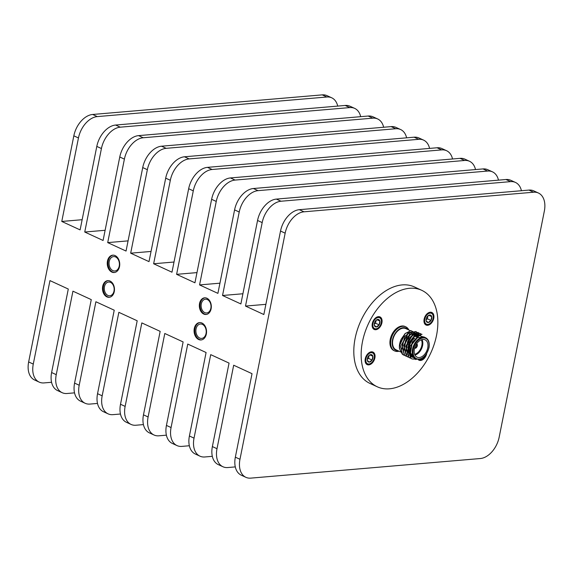 <?xml version="1.0" encoding="UTF-8"?>
<svg xmlns="http://www.w3.org/2000/svg" width="573" height="573" viewBox="0 0 573 573"><rect width="100%" height="100%" fill="white"/><g stroke="black" fill="none" stroke-linecap="round" stroke-linejoin="round"><path stroke-width="0.86" d="M365.918 358.712A5.966 3.868 -65.3 0 1 370.781 352.775A5.966 3.868 -65.3 0 1 374.377 356.893A5.966 3.868 -65.3 0 1 371.755 362.573A5.966 3.868 -65.3 0 1 367.243 363.583A5.966 3.868 -65.3 0 1 365.918 358.712M365.789 363.332A6.625 4.298 114.7 0 0 366.842 364.163A6.625 4.298 114.7 0 0 371.483 362.831A6.625 4.298 114.7 0 0 371.626 362.695M374.384 356.707A6.625 4.298 114.7 0 0 374.391 356.513A6.625 4.298 114.7 0 0 372.393 352.123A6.625 4.298 114.7 0 0 371.075 351.865M368.84 355.64L370.831 354.587L372.858 356.263L372.106 360.037L369.32 362.129L367.293 360.446L367.207 359.207M369.112 355.425L368.525 358.383L372.106 360.037A3.99 2.586 -65.3 0 1 369.32 362.129A3.99 2.586 -65.3 0 1 367.293 360.446A3.99 2.586 -65.3 0 1 367.2 359.335A3.99 2.586 -65.3 0 1 368.045 356.678A3.99 2.586 -65.3 0 1 368.955 355.532A3.99 2.586 -65.3 0 1 370.831 354.587A3.99 2.586 -65.3 0 1 372.858 356.263A3.99 2.586 -65.3 0 1 372.106 360.037M368.525 358.383L367.207 359.371M369.965 354.931L372.858 356.263M425.667 354.981A5.966 3.868 -65.3 0 1 423.597 358.154A5.966 3.868 -65.3 0 1 419.314 359.3M418.14 359.414A6.625 4.298 114.7 0 0 418.684 359.737A6.625 4.298 114.7 0 0 423.325 358.411A6.625 4.298 114.7 0 0 423.461 358.275M372.944 323.537A5.966 3.868 -65.3 0 1 377.815 317.6A5.966 3.868 -65.3 0 1 381.403 321.718A5.966 3.868 -65.3 0 1 378.782 327.398A5.966 3.868 -65.3 0 1 374.269 328.415A5.966 3.868 -65.3 0 1 372.944 323.537M372.815 328.164A6.625 4.298 114.7 0 0 373.868 328.988A6.625 4.298 114.7 0 0 378.509 327.656A6.625 4.298 114.7 0 0 378.653 327.527M381.41 321.539A6.625 4.298 114.7 0 0 381.425 321.346A6.625 4.298 114.7 0 0 379.419 316.948A6.625 4.298 114.7 0 0 378.101 316.69M375.874 320.465L377.858 319.412L379.885 321.088L379.133 324.862L376.346 326.954L374.319 325.271L374.241 324.031M376.146 320.25L375.551 323.215L379.133 324.862A3.99 2.586 -65.3 0 1 376.346 326.954A3.99 2.586 -65.3 0 1 374.319 325.271A3.99 2.586 -65.3 0 1 374.226 324.16A3.99 2.586 -65.3 0 1 375.071 321.503A3.99 2.586 -65.3 0 1 375.981 320.364A3.99 2.586 -65.3 0 1 377.858 319.412A3.99 2.586 -65.3 0 1 379.885 321.088A3.99 2.586 -65.3 0 1 379.133 324.862M375.551 323.215L374.233 324.203M376.991 319.755L379.885 321.088M424.786 319.111A5.966 3.868 -65.3 0 1 429.65 313.173A5.966 3.868 -65.3 0 1 433.245 317.292A5.966 3.868 -65.3 0 1 430.624 322.979A5.966 3.868 -65.3 0 1 426.111 323.989A5.966 3.868 -65.3 0 1 424.786 319.111M424.657 323.738A6.625 4.298 114.7 0 0 425.71 324.569A6.625 4.298 114.7 0 0 430.352 323.236A6.625 4.298 114.7 0 0 430.488 323.1M433.245 317.113A6.625 4.298 114.7 0 0 433.26 316.919A6.625 4.298 114.7 0 0 431.254 312.529A6.625 4.298 114.7 0 0 429.943 312.264M427.709 316.045L429.693 314.985L431.727 316.668L430.975 320.436L428.189 322.527L426.162 320.851L426.076 319.612M427.981 315.823L427.394 318.789L430.975 320.436A3.99 2.586 -65.3 0 1 428.189 322.527A3.99 2.586 -65.3 0 1 426.162 320.851A3.99 2.586 -65.3 0 1 426.068 319.734A3.99 2.586 -65.3 0 1 426.914 317.077A3.99 2.586 -65.3 0 1 427.816 315.938A3.99 2.586 -65.3 0 1 429.693 314.985A3.99 2.586 -65.3 0 1 431.727 316.668A3.99 2.586 -65.3 0 1 430.975 320.436M427.394 318.789L426.076 319.777M428.833 315.336L431.727 316.668M407.983 329.604A12.219 7.922 114.7 0 0 393.787 335.921A12.219 7.922 114.7 0 0 398.214 350.812M399.087 351.213A13.279 8.609 -65.3 0 1 394.69 350.955A13.279 8.609 -65.3 0 1 392.426 335.291A13.279 8.609 -65.3 0 1 405.799 326.832A13.279 8.609 -65.3 0 1 408.85 330.005M414.752 347.689A1.963 1.275 114.7 0 0 414.823 347.696L414.945 348.298A2.5 1.619 114.7 0 1 414.594 348.248A2.5 1.619 114.7 0 0 417.302 345.798A2.5 1.619 114.7 0 0 416.678 343.721A2.5 1.619 114.7 0 1 417.266 345.784A2.5 1.619 114.7 0 1 415.167 348.284L415.045 347.675A1.963 1.275 114.7 0 0 416.671 345.712A1.963 1.275 114.7 0 0 416.356 344.208M414.651 354.358A9.032 5.852 114.7 0 0 421.857 345.412A9.032 5.852 114.7 0 0 421.363 339.796M413.126 339.46A9.032 5.852 114.7 0 0 413.018 339.56A9.032 5.852 114.7 0 0 409.05 348.169A9.032 5.852 114.7 0 0 409.043 348.312M422.057 339.581A9.562 6.196 -65.3 0 1 422.595 345.548A9.562 6.196 -65.3 0 1 414.938 355.031M409.745 352.553A9.562 6.196 -65.3 0 1 409.036 348.47A9.562 6.196 -65.3 0 1 413.233 339.359A9.562 6.196 -65.3 0 1 414.831 338.113M427.737 347.918A9.562 6.196 114.7 0 0 425.073 339.803A9.562 6.196 114.7 0 0 415.439 345.899A9.562 6.196 114.7 0 0 417.072 357.172A9.562 6.196 114.7 0 0 427.737 347.918M416.635 359.221L412.066 358.963L410.777 358.154L407.983 347.51L414.444 336.079L422.043 334.317M411.099 358.397L408.735 357.215L405.942 346.572L412.402 335.141L420.124 333.436L421.091 334.016M409.058 357.459L406.694 356.27L403.901 345.634L410.361 334.202L418.089 332.498L419.056 333.078M407.016 356.521L404.653 355.332L401.859 344.695L408.32 333.264L416.048 331.552L418.956 334.689M419.092 335.026L419.293 335.592M404.975 355.582L402.611 354.393L399.818 343.75L401.222 339.137L405.147 333.579L410.877 330.6L416.378 333.479M412.725 357.437L409.831 352.954L410.053 346.271L418.104 336.086M411.35 356.857L407.668 351.421L408.814 342.948L414.007 336.215L420.367 335.327M405.791 351.242L408.807 338.392L413.377 334.467L418.054 334.245M403.75 350.304L406.766 337.447L411.342 333.529L416.521 333.543L410.748 334.367L405.634 340.441L403.951 348.542L406.723 354.572M416.27 333.436L418.483 335.907M401.709 349.365L404.724 336.509L409.301 332.584L413.971 332.369L415.217 333.028M414.229 332.498L414.931 332.97M415.16 333.157L416.471 335.012M416.621 335.37L416.979 336.58M416.399 333.507L416.986 334.883M417.094 335.219L417.287 336.065M411.865 357.094L408.205 351.779L409.229 343.442L414.243 336.645L420.296 335.298M408.764 355.518L405.992 349.48L407.675 341.379L412.789 335.305L418.569 334.482M415.446 333.207L416.822 334.926M416.979 335.255L417.388 336.38M426.097 337.991L419.479 335.534L412.223 342.095L410.053 352.338L414.544 358.333M411.951 358.906L410.526 358.039L407.732 347.396L414.193 335.964L421.914 334.26M409.91 357.967L408.485 357.101L405.691 346.457L412.152 335.026L420.002 333.379M407.869 357.022L406.443 356.162L403.65 345.519L410.11 334.088L417.961 332.44M405.827 356.084L404.402 355.217L401.609 344.581L408.069 333.149L415.919 331.495M403.786 355.145L402.361 354.279L399.46 348.613L399.388 346.171A13.279 8.609 114.7 0 0 399.46 348.613M405.648 333.207L404.867 333.851L405.648 333.207L412.732 331.796L413.334 332.132M405.147 333.579L399.395 346.035M404.724 333.98L399.417 345.684M399.417 345.741L399.66 348.377M423.748 336.874L417.459 337.741L411.987 344.309L410.547 352.732L413.978 358.068M416.729 359.242A13.279 8.609 -65.3 0 1 415.504 359.5M401.222 339.137A13.279 8.609 114.7 0 0 399.388 346.171M416.148 337.082L415.704 335.284M415.676 335.219L414.48 333.128M414.265 332.892L413.584 332.297M416.557 343.9A2.285 1.483 -65.3 0 1 417.022 346.171A2.285 1.483 -65.3 0 1 415.203 348.076M400.699 351.958L396.093 349.838A11.675 7.571 -65.3 0 1 394.102 336.065A11.675 7.571 -65.3 0 1 405.863 328.63L410.311 330.678M409.143 333.164A11.675 7.571 -65.3 0 1 409.373 334.732M394.69 350.955L393.952 350.619A13.279 8.609 -65.3 0 1 391.688 334.954A13.279 8.609 -65.3 0 1 405.061 326.495L405.799 326.832M424.127 319.168A6.905 4.477 -65.3 0 1 431.834 312.486A6.905 4.477 -65.3 0 1 433.009 320.629A6.905 4.477 -65.3 0 1 426.054 325.027A6.905 4.477 -65.3 0 1 424.127 319.168M372.292 323.595A6.905 4.477 -65.3 0 1 379.992 316.912A6.905 4.477 -65.3 0 1 381.167 325.056A6.905 4.477 -65.3 0 1 374.212 329.454A6.905 4.477 -65.3 0 1 372.292 323.595M365.259 358.762A6.905 4.477 -65.3 0 1 372.966 352.087A6.905 4.477 -65.3 0 1 374.14 360.231A6.905 4.477 -65.3 0 1 367.186 364.629A6.905 4.477 -65.3 0 1 365.259 358.762M426.742 353.434A6.905 4.477 -65.3 0 1 419.028 360.202A6.905 4.477 -65.3 0 1 417.989 359.414L418.684 359.737M362.48 341.716A53.117 34.43 -65.3 0 1 421.728 290.31A53.117 34.43 -65.3 0 1 430.781 352.961A53.117 34.43 -65.3 0 1 377.285 386.796A53.117 34.43 -65.3 0 1 362.48 341.716M377.285 386.796L369.936 383.416A53.117 34.43 -65.3 0 1 355.131 338.335A53.117 34.43 -65.3 0 1 414.386 286.93L421.728 290.31M33.277 364.077A21.244 13.773 114.7 0 0 39.2 382.112L34.573 379.978A21.244 13.773 -65.3 0 1 28.65 361.95L33.277 364.077L49.958 280.598L68.294 289.043L51.613 372.529L56.247 374.656L72.929 291.177L91.265 299.622L74.583 383.108L79.21 385.235L95.892 301.749L114.228 310.201L97.546 393.687L102.173 395.814L118.855 312.328L137.191 320.78L120.509 404.259L125.136 406.393L141.825 322.907L160.161 331.359L143.479 414.838L148.106 416.972L164.788 333.486L183.124 341.938L166.442 425.417L171.069 427.551L187.751 344.065L206.087 352.517L189.405 435.996L194.032 438.13L210.721 354.644L229.057 363.096L212.375 446.575L217.002 448.709L233.684 365.223L252.027 373.675L235.345 457.161L239.972 459.288L285.153 233.175L280.526 231.041L263.845 314.527L245.502 306.075L265.879 304.335M239.972 459.288A21.244 13.773 114.7 0 0 245.896 477.323A21.244 13.773 114.7 0 0 250.766 478.126L480.339 458.529A21.244 13.773 114.7 0 0 499.169 437.17L544.35 211.05A21.244 13.773 114.7 0 0 538.427 193.022A21.244 13.773 114.7 0 0 533.556 192.22L528.929 190.086A21.244 13.773 -65.3 0 1 533.8 190.888L538.427 193.022M280.526 231.041A21.244 13.773 -65.3 0 1 299.357 209.682L303.984 211.809L533.556 192.22M303.984 211.809A21.244 13.773 114.7 0 0 285.153 233.175M119.521 266.624A8.71 6.224 -94.9 0 0 112.759 255.171A8.71 6.224 -94.9 0 0 107.294 264.375A8.71 6.224 -94.9 0 0 114.235 272.526A8.71 6.224 -94.9 0 0 119.521 266.624M211.115 308.811A8.366 5.974 -94.9 0 0 204.618 297.817A8.366 5.974 -94.9 0 0 199.375 306.655A8.366 5.974 -94.9 0 0 206.044 314.484A8.366 5.974 -94.9 0 0 211.115 308.811M262.183 222.596L257.556 220.462A21.244 13.773 -65.3 0 1 276.379 199.096L281.014 201.23A21.244 13.773 114.7 0 0 262.183 222.596L245.502 306.075M257.556 220.462L240.875 303.948L222.539 295.496L242.909 293.763M239.22 212.017L234.586 209.883A21.244 13.773 -65.3 0 1 253.416 188.517L258.043 190.651A21.244 13.773 114.7 0 0 239.22 212.017L222.539 295.496M234.586 209.883L217.905 293.369L199.569 284.917L219.946 283.184M216.25 201.438L211.623 199.304A21.244 13.773 -65.3 0 1 230.453 177.938L235.08 180.072A21.244 13.773 114.7 0 0 216.25 201.438L199.569 284.917M211.623 199.304L194.942 282.79L176.606 274.338L196.976 272.605M193.287 190.859L188.66 188.725A21.244 13.773 -65.3 0 1 207.483 167.359L212.117 169.493A21.244 13.773 114.7 0 0 193.287 190.859L176.606 274.338M188.66 188.725L171.979 272.211L153.643 263.759L174.013 262.026M170.324 180.28L165.697 178.146A21.244 13.773 -65.3 0 1 184.52 156.78L189.147 158.914A21.244 13.773 114.7 0 0 170.324 180.28L153.643 263.759M165.697 178.146L149.009 261.632L130.673 253.18L151.05 251.447M147.354 169.701L142.727 167.567A21.244 13.773 -65.3 0 1 161.557 146.201L166.184 148.335A21.244 13.773 114.7 0 0 147.354 169.701L130.673 253.18M142.727 167.567L126.046 251.053L107.71 242.608L128.08 240.868M124.391 159.122L119.764 156.988A21.244 13.773 -65.3 0 1 138.587 135.622L143.221 137.756A21.244 13.773 114.7 0 0 124.391 159.122L107.71 242.608M119.764 156.988L103.083 240.474L84.747 232.029L105.117 230.289M101.428 148.543L96.801 146.409A21.244 13.773 -65.3 0 1 115.624 125.043L120.251 127.177A21.244 13.773 114.7 0 0 101.428 148.543L84.747 232.029M96.801 146.409L80.113 229.895L61.777 221.45L82.154 219.71M28.65 361.95L73.831 135.83A21.244 13.773 -65.3 0 1 92.661 114.471L97.288 116.598A21.244 13.773 114.7 0 0 78.458 137.964L61.777 221.45M299.357 209.682L528.929 190.086M114.263 291.636A8.366 5.974 -94.9 0 0 107.767 280.641A8.366 5.974 -94.9 0 0 102.524 289.48A8.366 5.974 -94.9 0 0 109.185 297.308A8.366 5.974 -94.9 0 0 114.263 291.636M206.33 334.052A8.71 6.224 -94.9 0 0 199.569 322.592A8.71 6.224 -94.9 0 0 194.111 331.803A8.71 6.224 -94.9 0 0 201.051 339.954A8.71 6.224 -94.9 0 0 206.33 334.052M245.896 477.323L241.269 475.189A21.244 13.773 -65.3 0 1 235.345 457.161M97.288 116.598L326.861 97.009L322.234 94.874A21.244 13.773 -65.3 0 1 327.104 95.677L331.731 97.811A21.244 13.773 114.7 0 0 326.861 97.009M92.661 114.471L322.234 94.874M337.712 106.091A21.244 13.773 114.7 0 0 331.731 97.811M39.2 382.112A21.244 13.773 114.7 0 0 44.071 382.914L51.563 382.277M521.43 190.723A21.244 13.773 114.7 0 0 515.456 182.436A21.244 13.773 114.7 0 0 510.586 181.634L505.952 179.507A21.244 13.773 -65.3 0 1 510.83 180.309L515.456 182.436M281.014 201.23L510.586 181.634M276.379 199.096L505.952 179.507M498.467 180.144A21.244 13.773 114.7 0 0 492.486 171.857A21.244 13.773 114.7 0 0 487.616 171.055L482.989 168.928A21.244 13.773 -65.3 0 1 487.859 169.73L492.486 171.857M258.043 190.651L487.616 171.055M253.416 188.517L482.989 168.928M475.504 169.565A21.244 13.773 114.7 0 0 469.523 161.278A21.244 13.773 114.7 0 0 464.653 160.476L460.026 158.349A21.244 13.773 -65.3 0 1 464.896 159.151L469.523 161.278M235.08 180.072L464.653 160.476M230.453 177.938L460.026 158.349M452.534 158.986A21.244 13.773 114.7 0 0 446.56 150.699A21.244 13.773 114.7 0 0 441.69 149.897L437.056 147.77A21.244 13.773 -65.3 0 1 441.933 148.572L446.56 150.699M212.117 169.493L441.69 149.897M207.483 167.359L437.056 147.77M429.571 148.407A21.244 13.773 114.7 0 0 423.597 140.12A21.244 13.773 114.7 0 0 418.72 139.318L414.093 137.191A21.244 13.773 -65.3 0 1 418.963 137.993L423.597 140.12M189.147 158.914L418.72 139.318M184.52 156.78L414.093 137.191M406.608 137.828A21.244 13.773 114.7 0 0 400.627 129.541A21.244 13.773 114.7 0 0 395.757 128.739L391.13 126.612A21.244 13.773 -65.3 0 1 396 127.414L400.627 129.541M166.184 148.335L395.757 128.739M161.557 146.201L391.13 126.612M383.638 127.249A21.244 13.773 114.7 0 0 377.664 118.962A21.244 13.773 114.7 0 0 372.794 118.16L368.16 116.033A21.244 13.773 -65.3 0 1 373.037 116.835L377.664 118.962M143.221 137.756L372.794 118.16M138.587 135.622L368.16 116.033M360.675 116.67A21.244 13.773 114.7 0 0 354.701 108.39A21.244 13.773 114.7 0 0 349.824 107.588L345.197 105.453A21.244 13.773 -65.3 0 1 350.067 106.256L354.701 108.39M120.251 127.177L349.824 107.588M115.624 125.043L345.197 105.453M204.991 297.802A8.366 5.974 -94.9 0 0 200.113 306.598A8.366 5.974 -94.9 0 0 206.409 314.434M113.125 255.15A8.71 6.224 -94.9 0 0 108.039 264.318A8.71 6.224 -94.9 0 0 114.607 272.483M199.941 322.578A8.71 6.224 -94.9 0 0 194.849 331.738A8.71 6.224 -94.9 0 0 201.417 339.904M108.139 280.62A8.366 5.974 -94.9 0 0 103.262 289.415A8.366 5.974 -94.9 0 0 109.558 297.258M56.247 374.656A21.244 13.773 114.7 0 0 62.163 392.691L57.536 390.557A21.244 13.773 -65.3 0 1 51.613 372.529M62.163 392.691A21.244 13.773 114.7 0 0 67.041 393.493L74.526 392.856M79.21 385.235A21.244 13.773 114.7 0 0 85.133 403.27L80.499 401.136A21.244 13.773 -65.3 0 1 74.583 383.108M85.133 403.27A21.244 13.773 114.7 0 0 90.004 404.072L97.489 403.435M102.173 395.814A21.244 13.773 114.7 0 0 108.096 413.849L103.469 411.715A21.244 13.773 -65.3 0 1 97.546 393.687M108.096 413.849A21.244 13.773 114.7 0 0 112.967 414.651L120.459 414.014M125.136 406.393A21.244 13.773 114.7 0 0 131.059 424.428L126.432 422.294A21.244 13.773 -65.3 0 1 120.509 404.259M131.059 424.428A21.244 13.773 114.7 0 0 135.937 425.23L143.422 424.593M148.106 416.972A21.244 13.773 114.7 0 0 154.03 435.007L149.395 432.873A21.244 13.773 -65.3 0 1 143.479 414.838M154.03 435.007A21.244 13.773 114.7 0 0 158.9 435.809L166.385 435.172M171.069 427.551A21.244 13.773 114.7 0 0 176.993 445.586L172.366 443.452A21.244 13.773 -65.3 0 1 166.442 425.417M176.993 445.586A21.244 13.773 114.7 0 0 181.863 446.388L189.355 445.751M194.032 438.13A21.244 13.773 114.7 0 0 199.956 456.165L195.329 454.031A21.244 13.773 -65.3 0 1 189.405 435.996M199.956 456.165A21.244 13.773 114.7 0 0 204.833 456.968L212.318 456.323M217.002 448.709A21.244 13.773 114.7 0 0 222.926 466.744L218.292 464.61A21.244 13.773 -65.3 0 1 212.375 446.575M222.926 466.744A21.244 13.773 114.7 0 0 227.796 467.547L235.288 466.902M210.843 308.288A6.897 4.928 -94.9 0 0 205.485 299.213A6.897 4.928 -94.9 0 0 201.159 306.505A6.897 4.928 -94.9 0 0 206.66 312.965A6.897 4.928 -94.9 0 0 210.843 308.288M119.234 266.087A7.227 5.164 -94.9 0 0 113.626 256.589A7.227 5.164 -94.9 0 0 109.092 264.225A7.227 5.164 -94.9 0 0 114.851 270.986A7.227 5.164 -94.9 0 0 119.234 266.087M206.044 333.515A7.227 5.164 -94.9 0 0 200.435 324.01A7.227 5.164 -94.9 0 0 195.909 331.652A7.227 5.164 -94.9 0 0 201.66 338.407A7.227 5.164 -94.9 0 0 206.044 333.515M113.991 291.105A6.897 4.928 -94.9 0 0 108.634 282.031A6.897 4.928 -94.9 0 0 104.307 289.329A6.897 4.928 -94.9 0 0 109.801 295.783A6.897 4.928 -94.9 0 0 113.991 291.105M415.819 358.92A11.675 7.571 -65.3 0 1 413.828 345.154A11.675 7.571 -65.3 0 1 425.589 337.719C428.647 339.352 429.779 342.697 428.991 347.761C426.162 356.478 421.771 360.195 415.819 358.92L413.978 358.075M428.84 347.825A11.145 7.22 114.7 0 0 419.013 339.689A11.145 7.22 114.7 0 0 415.361 357.946A11.145 7.22 114.7 0 0 428.84 347.825M78.458 137.964L73.831 135.83M374.377 356.893L374.391 356.513M372.393 352.123L371.712 351.808M366.842 364.163L366.161 363.848M381.403 321.718L381.425 321.346M379.419 316.948L378.739 316.64M373.868 328.988L373.195 328.68M433.245 317.292L433.26 316.919M431.254 312.529L430.574 312.213M425.71 324.569L425.03 324.254M408.184 344.717L409.552 345.347M420.611 335.427L420.095 335.184M423.748 336.867L425.589 337.719"/></g></svg>
